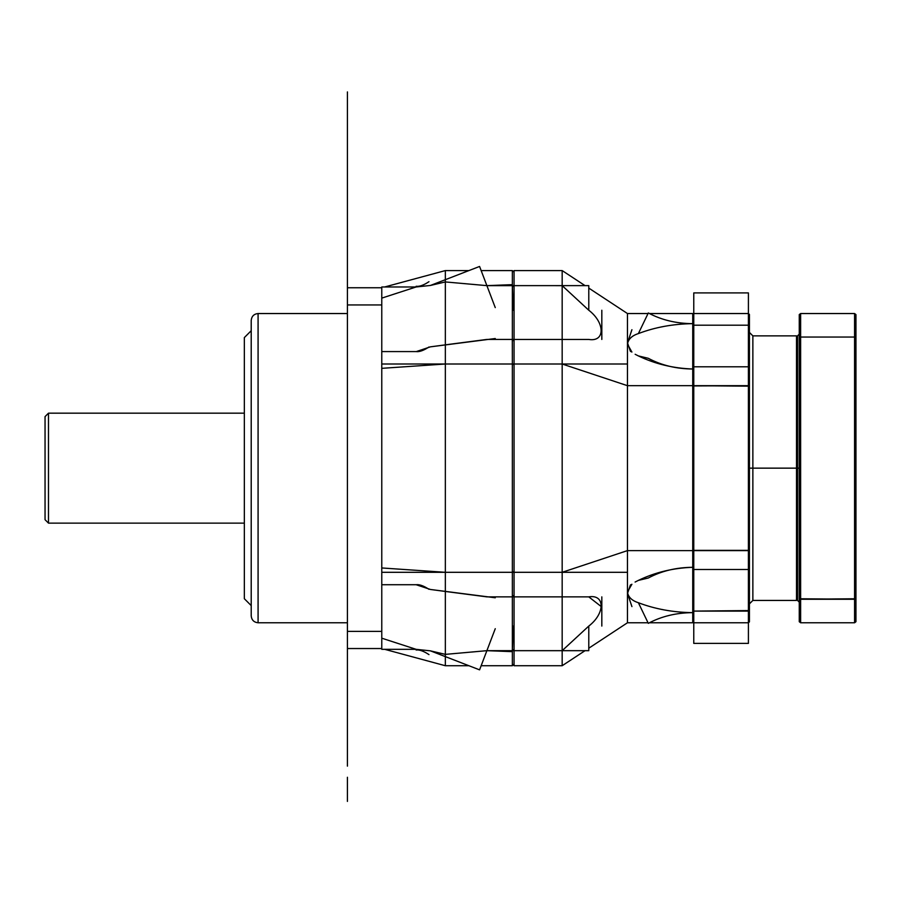 <?xml version="1.0" encoding="UTF-8"?>
<svg xmlns="http://www.w3.org/2000/svg" width="901" height="901" viewBox="0 0 901 901"><rect width="100%" height="100%" fill="white"/><g stroke="black" fill="none" stroke-linecap="round" stroke-linejoin="round"><path stroke-width="1.35" d="M601.71 606.936L588.781 596.867L562.168 596.867L562.168 270.582L562.168 285.628L562.168 270.582L514.066 270.582L562.168 270.582L514.066 270.582L562.168 270.582L514.066 270.582L514.066 665.726L562.168 665.726L585.042 650.68M588.781 648.213L627.456 622.771L627.456 572.304L627.456 592.058L627.456 572.304L562.168 572.304L562.168 665.726L514.066 665.726L562.168 665.726L514.066 665.726L562.168 665.726L562.168 572.304L514.066 572.304L562.168 572.304L562.168 364.004L627.456 385.684L562.168 364.004L562.168 572.304L514.066 572.304L562.168 572.304L627.456 550.612L562.168 572.304L627.456 550.612L627.456 385.684L562.168 364.004L562.168 339.44L588.781 339.44L514.066 339.44L562.168 339.44L562.168 364.004L562.168 270.582L562.168 364.004L514.066 364.004L562.168 364.004L514.066 364.004L562.168 364.004L562.168 572.304L514.066 572.304L514.066 364.004L514.066 572.304L514.066 364.004L627.456 364.004L627.456 622.771L648.044 622.771L627.456 622.771L648.044 622.771L627.456 622.771L627.456 592.058L627.456 622.771L648.044 622.771M562.168 596.867L562.168 665.726L562.168 650.668L588.781 626.071C605.235 613.491 605.235 594.119 588.781 596.867L514.066 596.867M627.456 385.684L692.734 385.684L692.734 550.612L627.456 550.612L627.456 385.684L692.734 385.684L627.456 385.684L692.734 385.684L627.456 385.684L627.456 550.612L748.404 550.612L748.404 643.393L748.404 550.612L748.404 643.393L748.404 550.612L748.404 643.393L748.404 550.612L748.404 643.393L748.404 550.612L748.404 569.511L693.77 569.511L693.77 643.393L693.77 550.612L748.404 550.612L693.77 550.612L693.77 643.393L693.77 550.612L748.404 550.612L748.404 292.915L748.404 385.684L748.404 292.915L748.404 385.684L748.404 292.915L748.404 385.684L693.77 385.684L693.77 292.915L693.77 385.684L748.404 385.684L748.404 292.915L748.404 550.612L749.429 550.612M649.384 622.771L692.734 622.771L649.384 622.771L692.734 622.771L649.384 622.771L692.734 622.771L692.734 313.537L649.384 313.537M692.734 567.303C673.238 567.979 655.117 572.338 638.381 580.39L648.315 578.003C661.458 570.975 676.268 567.416 692.734 567.303C673.238 567.979 655.117 572.338 638.381 580.39L635.104 582.057M631.838 584.31L627.456 592.058C628.211 597.048 631.86 600.607 638.381 602.724C655.117 609.087 673.238 612.398 692.734 612.646C676.268 612.759 661.458 616.318 648.315 623.346L638.381 602.724C655.117 609.087 673.238 612.398 692.734 612.646M627.456 572.304L627.456 622.771M627.456 550.612L692.734 550.612L692.734 385.684L692.734 550.612M514.066 649.779L512.354 650.668L486.878 650.668L445.342 654.374L486.878 650.668L512.354 650.668L512.354 665.726L481.145 665.726L512.354 665.726L481.145 665.726L512.354 665.726L514.066 664.003L512.354 665.726L512.354 650.668L562.168 650.68L588.781 626.071L588.781 650.68L514.066 650.68L562.168 650.68L562.168 665.726M601.823 596.867L601.823 626.071M588.781 310.237C605.235 322.817 605.235 342.189 588.781 339.44C605.235 342.189 605.235 322.817 588.781 310.237L562.168 285.64L514.066 285.628L588.781 285.628L588.781 310.237L562.168 285.628L512.354 285.64L514.066 287.036M588.781 288.095L627.456 313.537L627.456 364.004L627.456 313.537L627.456 344.238L627.456 313.537L648.044 313.537L627.456 313.537L648.044 313.537L627.456 313.537L627.456 364.004M692.734 323.662C673.238 323.91 655.117 327.209 638.381 333.584L648.315 312.962C661.458 319.979 676.268 323.549 692.734 323.662C673.238 323.91 655.117 327.209 638.381 333.584C631.86 335.701 628.211 339.249 627.456 344.238L631.871 352.009L627.456 344.148M638.381 355.918L635.149 354.284L638.381 355.918C655.117 363.97 673.238 368.329 692.734 369.005C676.268 368.892 661.458 365.322 648.315 358.305L638.381 355.918C655.117 363.97 673.238 368.329 692.734 369.005M631.928 352.032L630.396 351.334L627.513 342.808L631.928 329.698M638.381 333.584C631.86 335.701 628.211 339.249 627.456 344.238M627.456 313.537L648.044 313.537L648.315 312.962M562.168 270.582L585.042 285.628M631.871 584.287L627.456 591.968M514.066 339.44L562.168 339.44M601.823 310.237L601.823 339.44M631.928 606.61L627.513 593.489L630.396 584.974L631.928 584.276M627.456 592.058C628.211 597.048 631.86 600.607 638.381 602.724M638.381 580.39L635.149 582.023M251.21 320.407C251.649 316.262 253.936 313.965 258.08 313.537L347.414 313.537L258.08 313.537L258.08 622.771L347.414 622.771L258.08 622.771L258.08 313.537L347.414 313.537L258.08 313.537L258.08 622.771C253.936 622.332 251.649 620.046 251.21 615.901C251.649 620.046 253.936 622.332 258.08 622.771L347.414 622.771L258.08 622.771L258.08 313.537C253.936 313.965 251.649 316.262 251.21 320.407C251.649 316.262 253.936 313.965 258.08 313.537C253.936 313.965 251.649 316.262 251.21 320.407L251.21 615.901C251.649 620.046 253.936 622.332 258.08 622.771C253.936 622.332 251.649 620.046 251.21 615.901M347.414 648.54L347.414 730.373L347.414 648.54L347.414 730.373L347.414 648.54L347.414 730.373L347.414 648.54L347.414 730.373L347.414 648.54L347.414 730.373L347.414 648.54L347.414 730.373L347.414 648.54L347.414 730.373L347.414 648.54L347.414 730.373L347.414 648.54L347.414 677.755L347.414 648.54L347.414 677.755L347.414 648.54L347.414 676.448L347.414 648.54L347.414 676.448L347.414 648.54L347.414 676.448L347.414 648.54L347.414 676.448L347.414 648.54L381.776 648.54L347.414 648.54L381.776 648.54L347.414 648.54L347.414 287.757L381.776 287.757L347.414 287.757L381.776 287.757L347.414 287.757L347.414 91.913L347.414 287.757M381.776 648.54L381.776 287.757L381.776 648.54L381.776 287.757L381.776 648.54L381.776 631.364L347.414 631.364L347.414 304.943L381.776 304.943L347.414 304.943L347.414 631.364L381.776 631.364L381.776 567.957L445.342 572.304L512.354 572.304L514.066 571.504M514.066 364.004L512.354 364.004L514.066 364.432L512.354 364.004L512.354 339.429L514.066 341.152L512.354 339.429L512.354 596.867L486.878 596.867L445.342 591.45L445.342 572.304L381.776 567.957L381.776 304.943L347.414 304.943L381.776 304.943L381.776 631.364L347.414 631.364L347.414 304.943L347.414 631.364L381.776 631.364L381.776 567.957L445.342 572.304L445.342 665.726L468.914 665.726M381.776 321.882L381.776 311.352M381.776 613.93C381.776 633.876 381.776 633.876 381.776 613.93M384.704 649.328L445.342 665.726L445.342 572.304L512.354 572.304L512.354 665.726L514.066 664.206M481.145 270.582L512.354 270.582L481.145 270.582L512.354 270.582L481.145 270.582L512.354 270.582L512.354 285.64L512.354 270.582L514.066 272.102M512.354 310.226L514.066 310.226L512.354 310.226L514.066 310.226L512.354 310.226L512.354 339.429L514.066 340.42M514.066 286.529L512.354 285.64L486.878 285.64L445.342 281.934L430.419 285.459L445.342 281.934L486.878 285.64L512.354 285.64L512.354 270.582L512.354 364.004L514.066 364.804M514.066 572.304L512.354 572.304L512.354 596.867L514.066 595.888M381.776 304.943L381.776 368.34L445.342 364.004L381.776 368.34L381.776 567.957L445.342 572.304L381.776 572.304L381.776 364.004L512.354 364.004L512.354 665.726L481.145 665.726M513.288 596.867L512.309 596.867L514.066 595.156L512.354 596.867L512.354 572.304L445.342 572.304L512.354 572.304L445.342 572.304L445.342 665.726L445.342 572.304L445.342 591.45L430.419 589.468L416.138 584.726L381.776 584.726L416.138 584.726C419.382 584.276 423.661 585.808 428.977 589.31M514.066 626.082L512.354 626.082L514.066 626.082M512.354 665.726L512.354 650.668L514.066 649.261M512.354 596.867L512.354 626.082M486.878 650.668L512.309 651.648L513.288 626.116M381.776 649.328L416.138 649.328L381.776 638.19L416.138 649.328L430.419 650.849L445.342 654.374L430.419 650.849L479.58 669.848L495.257 628.695M495.257 597.78L430.419 589.468L486.878 596.867M428.977 654.61C423.661 651.108 419.382 649.576 416.138 650.026M416.307 584.726L430.419 589.468M384.704 286.969L445.342 270.582L445.342 572.304L445.342 364.004L445.342 572.304L445.342 364.004L512.354 364.004L512.354 572.304L512.354 364.004L445.342 364.004L512.354 364.004L445.342 364.004L445.342 344.846L486.878 339.429L512.309 339.429L512.354 364.004L512.354 270.582M468.914 270.582L445.342 270.582L468.914 270.582L445.342 270.582L468.914 270.582L445.342 270.582L445.342 364.004L381.776 368.34L445.342 364.004L445.342 270.582L445.342 364.004L445.342 344.858L430.419 346.84L495.257 338.528M513.288 310.192L512.309 284.66L486.878 285.64M513.288 339.429L512.309 339.429M486.878 339.429L430.419 346.84L416.296 351.581L381.776 351.581L416.138 351.581C419.382 352.032 423.661 350.5 428.977 346.998M495.257 307.613L479.58 266.459L430.419 285.459L416.138 286.969L381.776 298.118L416.138 286.969L381.776 286.969M416.307 351.581L430.419 346.84M428.977 281.698C423.661 285.2 419.382 286.732 416.138 286.281M244.34 337.582L251.21 330.712L244.34 337.582L251.21 330.712L244.34 337.582L244.34 598.726L251.21 605.596L244.34 598.726M48.485 413.176L244.34 413.176L48.485 413.176L48.485 523.132L244.34 523.132L48.485 523.132L48.485 413.176L244.34 413.176L48.485 413.176L45.05 416.611L48.485 413.176L48.485 523.132L244.34 523.132L48.485 523.132L45.05 519.697L48.485 523.132L45.05 519.697L48.485 523.132L48.485 413.176L45.05 416.611L48.485 413.176M45.05 416.611L45.05 519.697M797.543 335.87L799.255 334.147L797.543 335.87L797.543 600.438L799.255 602.161L797.543 600.438M855.95 621.397L854.576 622.771L854.576 599.266L855.95 598.76L855.95 337.548L854.576 337.042L854.576 313.537L854.576 337.042L855.95 337.042L855.95 599.266L854.576 599.266L854.576 622.771L855.95 621.397L855.95 314.911L854.576 313.537L855.95 314.584M799.255 598.377L800.629 599.266L855.95 598.76L855.95 337.548L854.576 337.042L855.95 337.931M799.255 356.041L799.255 337.931L800.629 337.042L854.576 337.042L800.629 337.042L800.629 313.537L854.576 313.537L855.95 314.911M799.255 314.584L800.629 313.537L800.629 337.042L799.255 337.548L799.255 598.76L854.576 599.266L855.95 598.377M799.255 621.724L800.629 622.771L854.576 622.771L855.95 621.724M800.629 622.771L800.629 599.266L799.255 599.266L799.255 337.042L854.576 337.042L854.576 313.537L854.576 622.771L800.629 622.771L854.576 622.771L854.576 599.266L800.629 599.266L800.629 313.537L854.576 313.537L800.629 313.537L854.576 313.537L800.629 313.537L800.629 337.042L799.255 337.548L799.255 598.76L800.629 599.266L800.629 622.771L854.576 622.771L800.629 622.771L799.255 621.397L799.255 314.911L800.629 313.537L800.629 622.771L799.255 621.397M799.255 374.94L799.255 382.249M799.255 468.148L796.507 468.148L796.507 335.87L796.507 468.148L799.255 468.148M854.576 313.537L854.576 622.771M800.629 313.537L799.255 314.911M796.507 468.148L796.507 335.87L796.507 468.148L797.543 468.148L796.507 468.148L796.507 600.438L796.507 335.87L796.507 468.148L752.864 468.148L796.507 468.148L796.507 335.87L796.507 468.148L752.864 468.148L752.864 600.438L752.864 335.87L752.864 468.148L796.507 468.148M752.864 468.148L752.864 335.87L752.864 468.148L752.864 335.87L752.864 468.148L749.429 468.148L752.864 468.148L752.864 335.87L752.864 600.438L752.864 468.148L749.429 468.148L752.864 468.148L752.864 600.438L752.864 468.148M692.734 621.859L693.77 622.771L748.404 622.771L693.77 622.771L693.77 611.103L748.404 611.103L748.404 622.771L749.429 621.746L749.429 314.562L748.404 313.537L748.404 325.205L693.77 325.205L693.77 313.537L748.404 313.537L693.77 313.537L692.734 314.562L693.77 313.537L748.404 313.537L749.429 314.438M749.429 334.113C749.429 355.388 749.429 355.388 749.429 334.113M692.734 386.169L693.77 385.684L693.77 292.915L693.77 643.393L693.77 550.612L693.77 643.393L693.77 550.612L748.404 550.612L748.404 385.684L748.404 550.612L749.429 550.128M692.734 367.383L693.77 366.786L692.734 367.822L693.77 366.786L693.77 550.612L748.404 550.612L748.404 569.511L749.429 568.914M692.734 550.128L693.77 550.612L693.77 385.684L749.429 385.684M692.734 385.684L749.429 386.169M692.734 367.822L693.77 366.786L748.404 366.786L748.404 385.684L748.404 366.786L749.429 367.383M749.429 568.486L748.404 569.511L749.429 568.486L748.404 569.511L748.404 550.612L749.429 550.353L692.734 550.353L693.77 550.612L693.77 385.684L748.404 385.684L692.734 385.943L748.404 385.684L748.404 366.786L749.429 367.822M749.429 325.205L748.404 325.205L749.429 325.745L748.404 325.205L748.404 313.537L748.404 325.205L749.429 326.049M749.429 318.582L749.429 322.31L749.429 318.582M749.429 346.175L748.404 346.175L749.429 346.175M693.77 366.786L748.404 366.786L693.77 366.786M693.77 346.175L692.734 346.175L693.77 346.175M692.734 325.205L748.404 325.205L693.77 325.205L692.734 326.049M692.734 314.438L693.77 313.537L693.77 325.205L693.77 313.537L692.734 314.562M749.429 557.471L749.429 563.429L749.429 557.471M749.429 590.132L748.404 590.132L749.429 590.132M749.429 611.103L748.404 611.103L749.429 610.259M692.734 611.103L749.429 610.563L748.404 611.103L748.404 622.771L749.429 621.859M692.734 610.259L693.77 611.103L748.404 611.103L748.404 622.771L693.77 622.771L692.734 621.746L693.77 622.771L693.77 611.103L692.734 610.563L693.77 611.103L693.77 622.771L692.734 621.746M692.734 590.132L693.77 590.132L692.734 590.132M692.734 568.486L693.77 569.511L748.404 569.511L693.77 569.511L692.734 568.914M693.77 550.612L693.77 569.511L693.77 550.612M347.414 650.68L347.414 665.726L347.414 650.68M347.414 285.628L347.414 270.582L347.414 285.628M347.414 339.44L347.414 596.867M347.414 516.262L347.414 468.148L347.414 516.262M347.414 766.143L347.414 663.057L347.414 766.143M347.414 801.417L347.414 777.259L347.414 801.417M347.414 368.34L347.414 304.943M347.414 631.364L347.414 567.957M347.414 246.525L347.414 244.813L347.414 246.525M347.414 535.16L347.414 468.148L347.414 535.16M347.414 502.51L347.414 468.148L347.414 502.51M347.414 266.797L347.414 265.423L347.414 266.797M347.414 532.063L347.414 478.116L347.414 532.063M347.414 669.499L347.414 670.873L347.414 669.499M347.414 523.819L347.414 469.184L347.414 523.819M796.507 335.87L797.543 336.895L796.507 335.87L752.864 335.87L796.507 335.87M796.507 600.438L797.543 599.413L796.507 600.438L752.864 600.438L796.507 600.438M752.864 335.87L749.429 332.435M752.864 600.438L749.429 603.873M693.77 643.393L748.404 643.393L693.77 643.393M693.77 292.915L748.404 292.915L693.77 292.915"/></g></svg>
